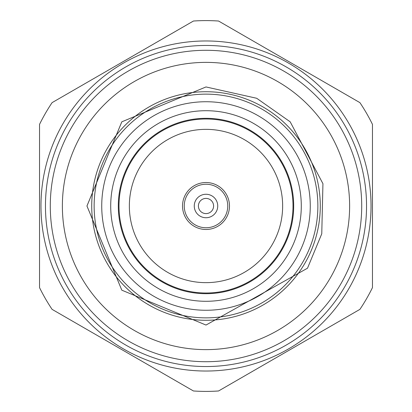 <?xml version="1.0" encoding="UTF-8"?>
<svg xmlns="http://www.w3.org/2000/svg" width="412" height="412" viewBox="0 0 412 412"><rect width="100%" height="100%" fill="white"/><g stroke="black" fill="none" stroke-linecap="round" stroke-linejoin="round"><path stroke-width="0.62" d="M193.444 390.973A185.4 185.4 0 0 0 218.556 390.973L359.913 309.361A185.4 185.4 0 0 0 372.469 287.612L372.469 124.388A185.4 185.4 0 0 0 359.913 102.64L218.556 21.027A185.4 185.4 0 0 0 193.444 21.027L52.087 102.64A185.4 185.4 0 0 0 39.531 124.388L39.531 287.612A185.4 185.4 0 0 0 52.087 309.361L193.444 390.973M206 371.032A165.032 165.032 0 0 0 371.032 206A165.032 165.032 0 0 0 206 40.968A165.032 165.032 0 0 0 40.968 206A165.032 165.032 0 0 0 206 371.032A165.032 165.032 0 0 0 371.032 206A165.032 165.032 0 0 0 206 40.968M206 366.541A160.541 160.541 0 0 0 366.541 206A160.541 160.541 0 0 0 206 45.459A160.541 160.541 0 0 0 45.459 206A160.541 160.541 0 0 0 206 366.541M206 361.71A155.71 155.71 0 0 0 361.71 206A155.71 155.71 0 0 0 206 50.29A155.71 155.71 0 0 0 50.29 206A155.71 155.71 0 0 0 206 361.71M206 62.377A143.623 143.623 0 0 0 62.377 206A143.623 143.623 0 0 0 206 349.623A143.623 143.623 0 0 0 349.623 206A143.623 143.623 0 0 0 206 62.377M206 320.279A114.279 114.279 0 0 0 320.279 206A114.279 114.279 0 0 0 206 91.722A114.279 114.279 0 0 0 91.722 206A114.279 114.279 0 0 0 206 320.279M206 317.863A111.863 111.863 0 0 0 317.863 206A111.863 111.863 0 0 0 206 94.137A111.863 111.863 0 0 0 94.137 206A111.863 111.863 0 0 0 206 317.863M206 310.267A104.267 104.267 0 0 0 310.267 206A104.267 104.267 0 0 0 206 101.733A104.267 104.267 0 0 0 101.733 206A104.267 104.267 0 0 0 206 310.267M206 301.29A95.29 95.29 0 0 0 301.29 206A95.29 95.29 0 0 0 206 110.71A95.29 95.29 0 0 0 110.71 206A95.29 95.29 0 0 0 206 301.29M206 118.306A87.694 87.694 0 0 0 118.306 206A87.694 87.694 0 0 0 206 293.694A87.694 87.694 0 0 0 293.694 206A87.694 87.694 0 0 0 206 118.306M206 118.996A87.004 87.004 0 0 0 118.996 206A87.004 87.004 0 0 0 206 293.004A87.004 87.004 0 0 0 293.004 206A87.004 87.004 0 0 0 206 118.996M206 282.647A76.647 76.647 0 0 0 282.647 206A76.647 76.647 0 0 0 206 129.353A76.647 76.647 0 0 0 129.353 206A76.647 76.647 0 0 0 206 282.647M206 229.479A23.479 23.479 0 0 0 229.479 206A23.479 23.479 0 0 0 206 182.521A23.479 23.479 0 0 0 182.521 206A23.479 23.479 0 0 0 206 229.479M206 227.754A21.754 21.754 0 0 0 227.754 206A21.754 21.754 0 0 0 206 184.246A21.754 21.754 0 0 0 184.246 206A21.754 21.754 0 0 0 206 227.754M206 217.737A11.737 11.737 0 0 0 217.737 206A11.737 11.737 0 0 0 206 194.263A11.737 11.737 0 0 0 194.263 206A11.737 11.737 0 0 0 206 217.737M206 213.596A7.596 7.596 0 0 0 213.596 206A7.596 7.596 0 0 0 206 198.404A7.596 7.596 0 0 0 198.404 206A7.596 7.596 0 0 0 206 213.596M193.444 21.027L144.36 49.363M84.671 83.827L68.186 93.344M39.531 205.964L39.531 287.612M52.087 309.361L101.187 337.711M118.409 347.651L127.045 352.641M218.556 390.973L293.524 347.692M343.814 318.656L351.925 313.975M372.469 287.612L372.469 205.964M359.913 102.64L310.813 74.289M293.586 64.344L276.385 54.415M206 86.947L256.691 98.277L290.182 121.818L322.941 183.69L321.762 233.795L307.507 268.202L206 325.053L121.813 290.177L86.947 205.995L121.818 121.818L206 86.947"/></g></svg>

